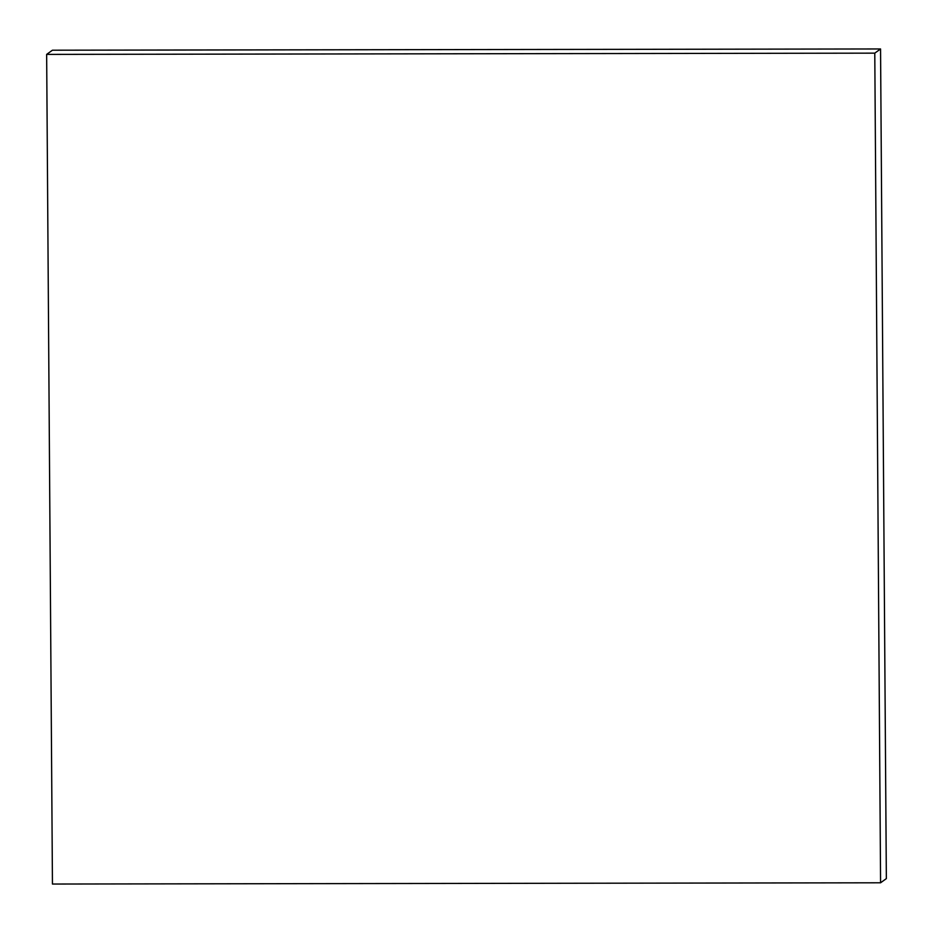 <?xml version="1.0" encoding="UTF-8"?>
<svg xmlns="http://www.w3.org/2000/svg" width="933" height="933" viewBox="0 0 933 933"><rect width="100%" height="100%" fill="white"/><g stroke="black" fill="none" stroke-linecap="round" stroke-linejoin="round"><path stroke-width="1.4" d="M52.446 884.041L46.65 54.394L874.781 53.146L880.577 882.793L52.446 884.041M880.577 882.793L886.35 878.606L880.554 48.959L52.423 50.207L46.65 54.394M880.554 48.959L874.781 53.146"/></g></svg>
